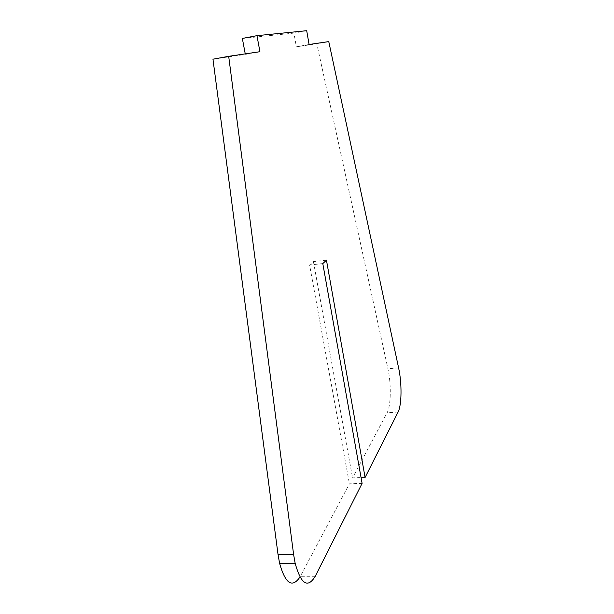 <?xml version="1.0" encoding="UTF-8"?>
<svg xmlns="http://www.w3.org/2000/svg" width="614" height="614" viewBox="0 0 614 614"><rect width="100%" height="100%" fill="white"/><g stroke="black" fill="none" stroke-linecap="round" stroke-linejoin="round"><path stroke-width="0.46" stroke-dasharray="3.07 2.3" d="M328.766 41.599L316.793 43.786L387.902 368.692C391.333 383.773 391.034 405.754 387.142 412.654L352.559 477.876L361.063 477.592M309.088 44.484L296.347 46.825L316.793 43.786M306.701 30.7L293.937 33.102L296.347 46.825M293.937 33.102L242.346 38.429M259.929 51.706L245.347 54.393L245.247 53.871M212.966 59.197L245.347 54.393M362.099 483.395L349.42 483.786L299.954 577.037M322.795 263.59L309.602 265.002L349.42 483.786M326.456 260.19L313.416 261.595L309.602 265.002M313.416 261.595L352.559 477.876M398.087 412.063L387.142 412.654M398.616 367.947L387.902 368.692M315.235 576.3L300.369 576.285"/><path stroke-width="0.92" d="M365.092 477.462L326.456 260.19L322.795 263.59L362.099 483.395L315.235 576.3C307.714 588.603 301.013 584.275 295.15 563.291L293.584 554.312L228.684 56.304L259.929 51.706L256.967 35.65L306.701 30.7L309.088 44.484L328.766 41.599L398.616 367.947C401.986 383.09 401.794 405.14 398.087 412.063L365.092 477.462L361.063 477.592M256.967 35.65L242.346 38.429L245.247 53.871M228.684 56.304L212.966 59.197L278.019 554.419L279.6 563.353C285.403 583.776 292.187 588.342 299.954 577.037M293.584 554.312L278.019 554.419M295.15 563.291L279.6 563.353"/></g></svg>
